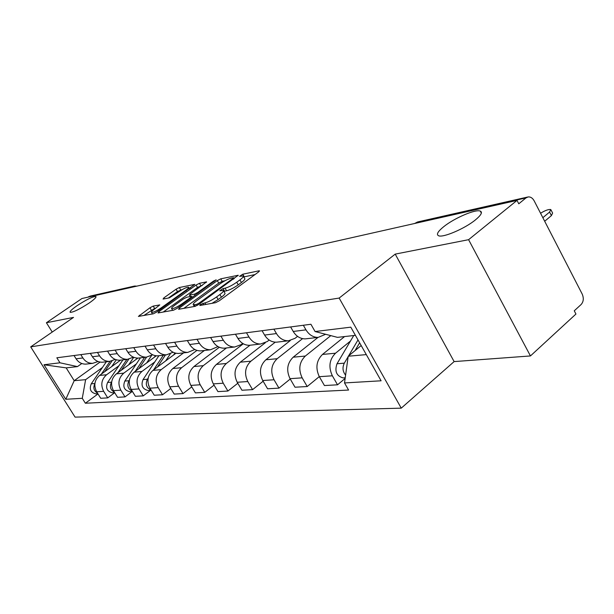 <?xml version="1.0" encoding="UTF-8"?>
<svg xmlns="http://www.w3.org/2000/svg" width="614" height="614" viewBox="0 0 614 614"><rect width="100%" height="100%" fill="white"/><g stroke="black" fill="none" stroke-linecap="round" stroke-linejoin="round"><path stroke-width="0.92" d="M200.356 304.567L199.826 305.503L215.537 302.694L219.275 300.791L258.44 272.048L259.446 270.812L259.001 270.812L242.753 274.22L239.529 276.369L243.198 275.924C243.858 276.438 242.768 277.758 239.921 279.892L236.72 282.233C232.261 285.333 228.385 287.314 225.077 288.189L223.043 288.588L219.766 290.775L223.319 290.391C223.987 290.936 222.844 292.31 219.889 294.528L216.619 296.923C212.076 300.085 208.169 302.073 204.899 302.902L200.356 304.567M89.107 303.07C94.303 299.425 96.567 297.23 95.899 296.478C92.775 296.493 86.513 299.555 77.118 305.649C71.884 309.303 69.566 311.528 70.18 312.334C73.281 312.342 79.59 309.256 89.107 303.07M475.459 219.873C481.1 215.199 482.711 212.275 480.301 211.093C475.72 208.89 454.245 218.123 443.676 226.719C437.889 231.417 436.155 234.41 438.48 235.707C442.679 238.078 464.813 228.677 475.459 219.873M153.208 306.094L149.939 307.783L138.403 316.417L153.277 313.815L156.647 312.081L194.822 284.343L179.319 287.529L176.072 289.202L163.854 297.89L163.071 299.079L169.387 297.836L178.82 291.757C183.456 288.672 186.694 287.152 188.536 287.198C188.982 287.59 188.045 288.641 185.712 290.353L161.313 307.798C156.608 310.937 153.354 312.472 151.551 312.388C151.113 311.958 152.118 310.837 154.567 309.049L159.763 304.912L153.208 306.094L154.636 308.466L143.845 315.504M395.216 254.119L454.122 361.592L530.45 355.943L468.589 239.683L395.216 254.119L339.151 298.066L30.7 346.872L73.526 317.4L46.411 322.734L81.946 298.519L517.019 200.402L518.776 203.787L526.037 197.877L414.849 223.343M468.589 239.683L517.019 200.402M179.395 307.982L178.605 309.295L195.052 306.355L198.667 304.506L238.209 275.256L220.756 278.833L217.287 280.621L179.395 307.982L180.025 309.042M173.532 310.2L158.051 312.963L158.88 311.682L196.089 285.034L199.443 283.307L206.58 281.88L190.517 293.868L189.434 295.096L194.308 294.213L197.769 292.441L213.511 281.089L216.182 279.846L177.024 308.412L173.532 310.2M530.45 355.943L575.947 314.046L574.267 310.807L581.12 304.513C583.584 301.681 583.937 298.181 582.179 294.029L534.149 200.809C532.599 198.038 530.611 196.741 528.193 196.917L526.037 197.877M454.122 361.592L401.249 408.149L75.077 417.121L30.7 346.872M46.411 322.734L52.236 332.051M87.917 297.176L90.143 296.117L134.105 286.155M325.658 334.285L318.144 337.393C313.109 337.362 309.057 334.853 305.979 329.856L303.339 325.267M344.584 336.564L322.48 354.439C316.356 360.587 315.304 368.001 319.318 376.689L332.366 375.799C328.298 366.98 329.357 359.451 335.528 353.211L350.464 341.046M332.366 375.799L337.531 384.801L345.137 378.454M290.614 326.94L293.223 331.46C296.27 336.38 300.284 338.851 305.273 338.874L307.054 338.667M319.318 376.689L324.438 385.546L337.531 384.801M297.544 336.365L295.073 338.306L288.35 340.816C283.422 340.801 279.454 338.391 276.453 333.571L273.89 329.15M319.28 376.62L307.207 386.528L302.165 377.848C298.212 369.352 299.264 362.083 305.327 356.051L330.8 335.628M262.055 330.708L264.596 335.067C267.558 339.811 271.488 342.182 276.369 342.198L278.119 341.998M318.014 337.408L293.185 357.194C287.168 363.143 286.116 370.303 290.031 378.677L295.012 387.219L307.207 386.528M269.17 340.041L267.197 341.576L260.605 344.009C255.777 344.001 251.909 341.676 248.985 337.032L246.475 332.765M290.23 379.022L278.956 388.132L274.044 379.759C270.191 371.554 271.242 364.532 277.19 358.706L302.564 338.644M235.446 334.223L237.925 338.429C240.818 343.003 244.648 345.291 249.43 345.298L251.141 345.099M290.261 340.586L265.862 359.773C259.952 365.522 258.908 372.437 262.723 380.526L267.581 388.785L278.956 388.132M242.714 343.441L241.172 344.623L234.709 346.994C229.989 346.994 226.198 344.746 223.35 340.263L220.91 336.142M263.137 381.225L252.584 389.637L247.795 381.54C244.034 373.611 245.078 366.819 250.919 361.178L275.256 342.182M210.602 337.5L213.012 341.561C215.836 345.989 219.582 348.199 224.263 348.192L225.937 348M265.286 342.789L240.32 362.176C234.525 367.748 233.489 374.44 237.204 382.261L241.947 390.243L252.584 389.637M218.001 346.588L210.487 349.78C205.859 349.788 202.159 347.616 199.373 343.28L196.994 339.296M237.795 383.259L227.909 391.041L223.227 383.205C219.566 375.538 220.603 368.96 226.336 363.488L250.013 345.229M187.339 340.57L189.695 344.5C192.451 348.775 196.119 350.916 200.701 350.901L202.344 350.717M243.297 343.779L216.397 364.424C210.709 369.828 209.681 376.313 213.304 383.88L217.939 391.609L227.909 391.041M194.845 349.512L187.777 352.39C183.248 352.405 179.626 350.31 176.909 346.112L174.591 342.251M214.056 385.132L204.761 392.354L200.195 384.771C196.618 377.341 197.647 370.971 203.272 365.66L226.512 347.931M165.527 343.449L167.829 347.255C170.515 351.4 174.1 353.464 178.59 353.449L180.194 353.265M219.336 347.255L193.947 366.543C188.36 371.785 187.339 378.07 190.877 385.4L195.398 392.891L204.761 392.354M173.11 352.236L166.44 354.846C162.012 354.861 158.466 352.835 155.818 348.767L153.546 345.03M191.76 386.866L183.018 393.597L178.551 386.237C175.059 379.038 176.08 372.859 181.606 367.702L204.416 350.479M145.027 346.15L147.268 349.842C149.893 353.856 153.408 355.859 157.806 355.844L159.379 355.659M196.941 350.394L172.826 368.53C167.346 373.619 166.333 379.721 169.786 386.835L174.207 394.096L183.018 393.597M152.679 354.785L146.37 357.156C142.018 357.179 138.557 355.214 135.963 351.269L133.745 347.639M170.784 388.478L162.541 394.756L158.182 387.626C154.774 380.634 155.779 374.632 161.198 369.62L183.601 352.873M125.716 348.698L127.912 352.282C130.483 356.181 133.913 358.115 138.227 358.092L139.769 357.916M175.972 353.234L152.924 370.403C147.544 375.354 146.539 381.279 149.916 388.186L154.237 395.232L162.541 394.756M133.422 357.171L127.436 359.336C123.176 359.359 119.784 357.455 117.251 353.626L115.087 350.103M150.545 390.343L143.231 395.861L138.971 388.923C135.64 382.138 136.638 376.305 141.957 371.432L154.782 361.93M107.511 351.101L109.653 354.577C112.162 358.369 115.532 360.241 119.753 360.218L121.265 360.042M156.309 355.798L134.144 372.168C128.863 376.988 127.865 382.745 131.166 389.453L135.395 396.306L143.231 395.861M115.248 359.413L109.561 361.393C105.385 361.416 102.062 359.574 99.583 355.851L97.465 352.428M132.171 391.525L124.995 396.897L120.82 390.159C117.566 383.558 118.556 377.886 123.782 373.143L136.369 363.895M90.304 353.372L92.407 356.749C94.855 360.433 98.156 362.26 102.292 362.229L103.774 362.06M137.866 358.1L116.384 373.842C111.203 378.531 110.221 384.134 113.444 390.657L117.581 397.319L124.995 396.897M98.063 361.523L92.645 363.342C88.554 363.365 85.3 361.569 82.875 357.954L80.802 354.623M114.711 392.707L107.734 397.88L103.651 391.325C100.473 384.901 101.448 379.383 106.575 374.763L118.939 365.752M74.025 355.521L76.075 358.806C78.477 362.39 81.708 364.163 85.768 364.133L87.219 363.964M120.62 360.119L99.575 375.423C94.479 379.989 93.512 385.446 96.667 391.793L100.711 398.279L107.734 397.88M355.422 335.344L337.477 337.362L315.082 331.537L310.914 324.261L56.833 357.793L59.972 362.797L77.464 366.612L66.174 367.878L74.202 380.688L85.622 379.667L102.408 367.51M361.185 345.552L348.207 356.227L366.305 354.608M315.082 331.537L350.794 327.162L381.102 380.795L344.523 382.936L348.207 356.227M85.622 379.667L82.276 398.309L85.369 403.237L348.591 390.043L344.523 382.936M82.276 398.309L65.782 399.277L43.985 364.754L59.972 362.797M339.151 298.066L401.249 408.149M100.036 362.076L74.202 380.688L65.782 399.277M81.8 363.519L77.464 366.612M98.002 393.935L85.369 403.237M481.361 212.091L480.885 212.198M66.174 367.878L43.985 364.754M211.999 303.331L218.162 299.54L216.619 296.923M223.542 290.767L224.847 292.993C225.522 293.538 224.379 294.927 221.424 297.145L218.162 299.54M243.413 276.308L244.694 278.503C245.362 279.025 244.272 280.352 241.432 282.494L238.232 284.835C233.781 287.935 229.905 289.915 226.597 290.775L223.903 291.389M255.01 274.565L243.781 276.929M224.97 280.752L222.214 281.319L218.745 283.1L183.87 308.351M196.541 304.414L199.066 303.124L232.821 278.579L233.535 277.728L231.133 278.165C227.909 279.048 224.141 280.982 219.804 283.975L196.879 300.599C193.901 302.817 192.719 304.199 193.341 304.759L196.541 304.414L197.163 305.465M163.27 312.035L197.508 287.444L196.089 285.034M202.252 285.433L197.508 287.444M192.328 297.36L191.783 296.432M174.652 305.273C172.181 307.092 171.183 308.228 171.659 308.681C173.578 308.765 176.962 307.192 181.805 303.945L190.639 297.583L191.376 296.324L186.856 297.207L183.425 298.964L174.652 305.273M155.664 308.266L154.636 308.466M182.327 289.539L177.469 291.543L168.359 298.036M190.517 287.851L189.097 288.143M358.016 339.933L348.591 355.913M348.146 356.665L344.316 363.158C342.228 367.456 342.658 371.455 345.598 375.154M353.733 335.528L337.009 363.757C334.453 371.286 336.487 376.006 343.111 377.909L344.001 377.848M542.853 217.694L549.584 212.06L550.804 209.543C548.517 209.205 545.102 210.441 540.566 213.25M359.627 342.789L355.015 350.632M347.071 364.463L346.503 368.6M551.119 210.149L552.623 213.081L551.41 215.606L544.687 221.255M163.332 355.207L153.577 369.92M148.197 378.032L147.398 379.229C145.173 384.257 146.393 387.856 151.059 390.051M158.911 355.713L143.047 379.59C140.767 385.423 142.433 389.061 148.043 390.504L148.795 390.458M173.555 355.03L174.921 352.966M165.435 354.961L157.437 367.042M170.232 353.994L165.657 360.917M148.603 385.331L148.864 386.068M144.605 357.363L135.218 371.378M129.408 380.058L128.948 380.741C126.783 385.438 127.873 388.915 132.225 391.172M140.429 357.839L124.834 381.071C122.593 386.751 124.22 390.289 129.715 391.686L130.452 391.64M154.406 357.21L155.426 355.675M146.585 357.148L138.871 368.676M151.581 355.544L146.654 362.935M126.883 359.397L117.842 372.775M111.664 381.908L111.495 382.161C109.392 386.567 110.367 389.921 114.411 392.216M122.93 359.85L107.596 382.484C105.393 388.01 106.982 391.448 112.37 392.806L113.099 392.76M136.285 359.259L137.083 358.077M128.763 359.198L121.303 370.242M133.745 357.31L128.671 364.839M110.075 361.354L101.364 374.118M106.345 361.761L91.263 383.811C89.091 389.199 90.649 392.546 95.938 393.866L96.644 393.82M94.886 383.62C92.944 387.726 93.827 390.918 97.542 393.19M119.124 361.209L119.799 360.211M111.963 361.009L104.649 371.731M116.307 359.789L111.641 366.65M113.444 390.657L120.82 390.159M131.166 389.453L138.971 388.923M149.916 388.186L158.182 387.626M169.786 386.835L178.551 386.237M190.877 385.4L200.195 384.771M213.304 383.88L223.227 383.205M237.204 382.261L247.795 381.54M262.723 380.526L274.044 379.759M290.031 378.677L302.165 377.848M96.667 391.793L103.651 391.325M99.575 375.423L106.575 374.763M116.384 373.842L123.782 373.143M92.407 356.749L99.583 355.851M134.144 372.168L141.957 371.432M109.653 354.577L117.251 353.626M152.924 370.403L161.198 369.62M127.912 352.282L135.963 351.269M172.826 368.53L181.606 367.702M147.268 349.842L155.818 348.767M193.947 366.543L203.272 365.66M167.829 347.255L176.909 346.112M216.397 364.424L226.336 363.488M189.695 344.5L199.373 343.28M240.32 362.176L250.919 361.178M213.012 341.561L223.35 340.263M265.862 359.773L277.19 358.706M237.925 338.429L248.985 337.032M293.185 357.194L305.327 356.051M264.596 335.067L276.453 333.571M322.48 354.439L335.528 353.211M293.223 331.46L305.979 329.856M76.075 358.806L82.875 357.954M415.248 223.358L418.111 221.846L527.495 197.079M132.317 287.16L88.546 296.746M133.89 286.807L132.977 286.707L134.65 286.032L136.784 286.155M205.805 304.437L204.899 302.902M221.424 297.145L219.889 294.528M224.555 291.166L223.043 288.588M226.597 290.775L225.077 288.189M238.232 284.835L236.72 282.233M241.432 282.494L239.921 279.892M244.242 276.784L242.753 274.22M259.292 271.311L259.001 270.812M203.802 304.79L202.896 303.262M218.745 283.1L217.287 280.621M222.214 281.319L220.756 278.833M238.071 275.717L237.802 275.264M199.519 303.892L199.066 303.124M233.259 279.332L232.821 278.579M195.367 306.279L194.477 304.79M159.502 312.703L158.88 311.682M200.862 285.717L199.443 283.307M206.465 282.286L206.227 281.887M190.593 296.478L189.78 295.104M195.029 295.426L194.308 294.213M198.184 293.147L197.769 292.441M213.925 281.795L213.511 281.089M182.228 304.659L181.805 303.945M191.054 298.289L190.639 297.583M161.712 308.466L161.313 307.798M186.103 291.013L185.712 290.353M164.406 298.818L163.854 297.89M177.469 291.543L176.072 289.202M180.716 289.869L179.319 287.529M140.145 316.164L139.547 315.166M151.366 310.147L149.939 307.783M344.316 363.158L337.009 363.757M551.41 215.606L549.584 212.06M147.398 379.229L143.047 379.59M128.948 380.741L124.834 381.071M111.495 382.161L107.596 382.484M94.901 383.52L91.263 383.811M481.361 213.096L480.301 211.093M85.768 364.133L92.645 363.342M305.273 338.874L318.144 337.393M276.369 342.198L288.35 340.816M249.43 345.298L260.605 344.009M224.263 348.192L234.709 346.994M200.701 350.901L210.487 349.78M178.59 353.449L187.777 352.39M157.806 355.844L166.44 354.846M138.227 358.092L146.37 357.156M119.753 360.218L127.436 359.336M102.292 362.229L109.561 361.393M414.673 223.488L417.558 221.961M234.111 278.718L233.581 277.804M194.362 306.478L193.341 304.759M190.294 296.539L189.434 295.096M172.664 310.354L171.659 308.681M152.502 313.954L151.551 312.388M189.396 288.649L188.675 287.429M345.237 377.771L343.111 377.909M151.213 390.297L148.043 390.504M132.432 391.509L129.715 391.686M114.688 392.661L112.37 392.806M97.879 393.743L95.938 393.866"/></g></svg>
